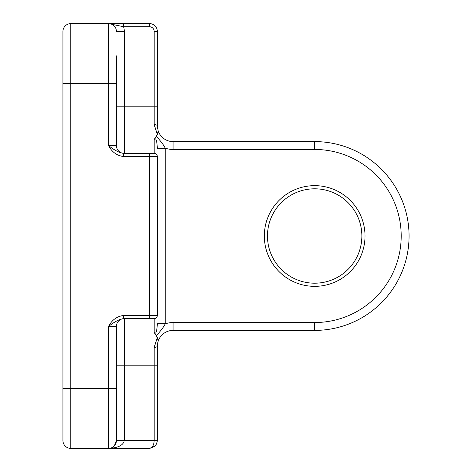 <?xml version="1.0" encoding="UTF-8"?>
<svg xmlns="http://www.w3.org/2000/svg" width="472" height="472" viewBox="0 0 472 472"><rect width="100%" height="100%" fill="white"/><g stroke="black" fill="none" stroke-linecap="round" stroke-linejoin="round"><path stroke-width="0.71" d="M62.935 31.465A7.865 7.865 0 0 1 70.8 23.6A7.865 7.865 0 0 0 62.935 31.465L62.935 440.535A7.865 7.865 0 0 0 70.8 448.4L108.56 448.4C118.1 447.922 123.34 445.302 124.295 440.535L124.295 365.8L154.185 365.8L154.185 440.535C153.901 445.302 152.326 447.922 149.465 448.4L154.651 446.453L156.633 443.78L157.318 441.013L157.335 346.135A3.145 1.227 180 0 1 154.185 347.362L154.185 365.8L157.335 365.8M112.879 447.108C115.162 445.509 116.342 443.314 116.425 440.535L116.425 326.465A7.865 7.865 0 0 1 124.295 318.6A7.865 7.865 0 0 0 116.425 326.465L108.56 326.465C114.183 321.904 119.186 319.284 123.57 318.6L154.185 318.6L154.185 332.447L156.256 335.763C160.964 330.612 163.943 326.653 165.2 323.886L157.335 323.768L165.2 323.65L165.2 148.35L157.335 148.35L165.2 148.114C163.943 145.346 160.964 141.388 156.256 136.237L154.185 139.553C156.521 136.066 157.229 145.37 157.335 148.232L157.335 148.35M361.865 236A47.2 47.2 0 0 1 291.065 276.875A47.2 47.2 0 0 1 291.065 195.125A47.2 47.2 0 0 1 361.865 236M365.015 236A50.345 50.345 0 0 0 289.495 192.399A50.345 50.345 0 0 0 289.495 279.601A50.345 50.345 0 0 0 365.015 236M157.335 346.135L158.167 341.085A15.735 15.735 0 0 1 173.065 330.4L314.665 330.4A94.4 94.4 0 0 0 409.065 236A94.4 94.4 0 0 0 314.665 141.6L173.065 141.6A15.735 15.735 0 0 1 158.173 130.933L157.335 125.865L158.167 130.915L157.335 134.414L154.185 124.637A3.145 1.227 -0 0 1 157.335 125.865L157.335 106.2L124.295 106.2L124.295 153.4A7.865 7.865 0 0 1 116.425 145.535L116.425 55.855M156.769 329.45L156.846 328.925M157.335 323.65L157.335 323.768C157.229 326.6 156.521 335.94 154.185 332.447M123.57 318.6L123.57 315.455L157.335 315.455L157.335 156.545A3.145 3.145 0 0 0 154.185 153.4L123.57 153.4L123.57 156.545L157.335 156.545A3.145 3.145 0 0 0 154.185 153.4L149.465 153.4L149.465 318.6L154.185 318.6A3.145 3.145 0 0 0 157.335 315.455A3.145 3.145 0 0 1 154.185 318.6M154.185 31.465L157.335 31.465L157.335 106.2L157.335 31.465A7.865 7.865 0 0 0 149.465 23.6L123.57 23.6L123.57 26.745L149.465 26.745A4.72 4.72 0 0 1 154.185 31.465L154.185 124.637M149.465 26.745L149.465 23.6L108.56 23.6L123.57 26.745A15.735 15.735 0 0 1 124.295 31.465L116.425 31.465A7.865 7.865 0 0 0 108.625 23.6L108.637 23.6M62.935 388.615L70.8 388.615L70.8 23.6L108.56 23.6L108.56 145.535C111.77 151.925 116.773 155.595 123.57 156.545M123.57 153.4C119.121 152.721 114.118 150.096 108.56 145.535L116.425 145.535M157.335 134.414L156.262 136.243M123.57 315.455C116.802 316.411 111.799 320.081 108.56 326.465L108.56 448.4L149.494 448.4M157.506 343.799L158.173 341.067L157.335 337.586L154.185 347.362M156.262 335.757L158.055 339.757M158.173 130.945L158.055 132.243M114.312 445.898L116.425 440.535L157.335 440.535L156.633 443.78L154.999 446.123L149.465 448.4M116.425 31.465A7.865 7.865 0 0 0 108.56 23.6M116.425 440.535A7.865 7.865 0 0 1 108.56 448.4A7.865 7.865 0 0 0 116.425 440.535M165.2 148.35L165.2 148.114A23.6 23.6 0 0 0 173.065 149.465L314.665 149.465A86.535 86.535 0 0 1 401.2 236A86.535 86.535 0 0 1 314.665 322.535L173.065 322.535A23.6 23.6 0 0 0 165.2 323.886L165.2 323.65M154.185 139.553L154.185 153.4M62.935 83.385L116.425 83.385M70.8 448.4L70.8 388.615L116.425 388.615M116.425 365.8L124.295 365.8L124.295 318.6M173.065 322.535L173.065 330.4M116.425 106.2L124.295 106.2L124.295 31.465M173.065 149.465L173.065 141.6M314.665 149.465L314.665 141.6M314.665 322.535L314.665 330.4M157.506 128.201L157.595 128.714"/></g></svg>
